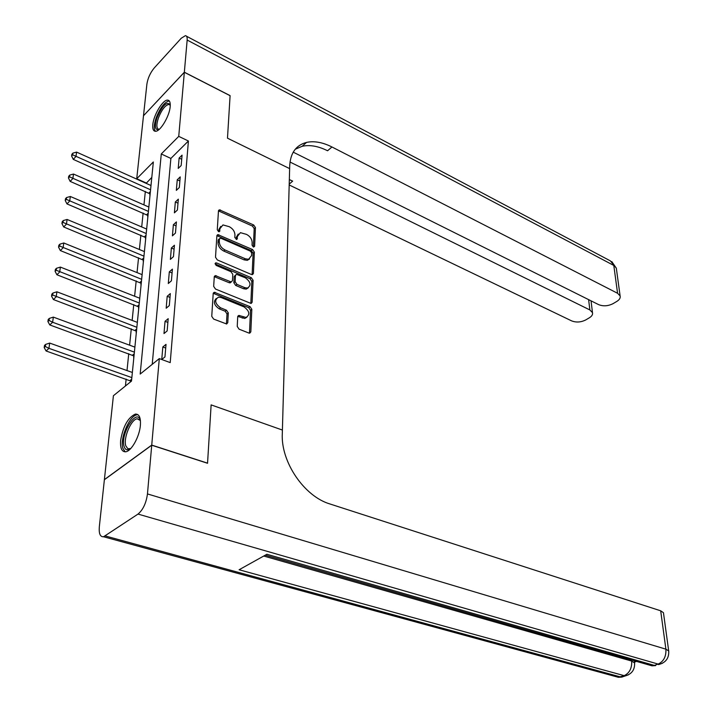 <?xml version="1.0" encoding="UTF-8"?>
<svg xmlns="http://www.w3.org/2000/svg" width="713" height="713" viewBox="0 0 713 713"><rect width="100%" height="100%" fill="white"/><g stroke="black" fill="none" stroke-linecap="round" stroke-linejoin="round"><path stroke-width="1.07" d="M253.275 246.921L254.621 246.243L255.441 227.563L253.703 224.996L219.354 209.8L218.472 210.879L217.269 229.755L218.517 231.591L219.283 231.707L220.085 228.463L222.991 224.925L229.283 226.698C232.884 228.659 234.773 231.44 234.942 235.049L234.809 237.5L236.787 239.434L237.554 236.199L240.433 232.661L246.546 234.399C250.094 236.324 251.965 239.087 252.161 242.67L252.046 245.112L253.275 246.921M120.649 440.277C123.18 426.133 128.09 417.408 135.372 414.093C139.195 413.923 140.871 417.675 140.39 425.331C139.534 436.632 131.406 451.24 125.72 451.775C121.763 451.953 120.069 448.12 120.649 440.277M152.814 124.704C153.545 115.051 162.912 99.481 167.662 100.132C169.667 100.328 170.505 102.458 170.193 106.531C169.56 116.174 160.086 131.923 155.381 131.272C153.304 131.085 152.457 128.901 152.814 124.704M237.233 326.447L239.069 329.165L248.819 333.024L249.728 333.158L250.824 331.848L251.823 309.299L250.013 306.635L214.283 292.259L213.205 293.506L211.752 316.331L213.624 319.076L226.645 323.996L227.768 322.686L228.312 312.909L226.467 310.2L220.54 307.802C214.898 303.56 214.212 300.013 218.472 297.161L221.155 297.544L244.042 306.893C249.586 311.126 250.254 314.647 246.047 317.454L238.81 315.422L237.723 316.697L237.233 326.447M151.726 445.215L104.383 479.715L99.321 526.827C98.795 533.689 100.212 536.996 103.563 536.755L138.01 514.082C143.028 509.866 146.183 503.146 147.466 493.931L151.726 445.215L207.545 463.272L211.128 404.886L207.554 463.156L151.735 445.099L104.392 479.599L113.412 395.715L131.504 381.081L153.34 161.976L136.727 178.722L143.491 115.756L184.337 72.289L178.74 136.37L161.281 153.963L140.185 374.067L159.302 358.603L151.735 445.099M184.337 72.289L230.094 95.702L227.483 138.179L289.638 168.616L282.401 430.055L211.128 404.886L282.401 430.055L282.295 433.861C280.824 462.015 304.246 496.435 329.976 503.984L660.684 610.8L663.455 612.708L663.553 613.421M159.302 358.603L170.22 362.614L188.41 141.005L178.74 136.37M251.466 274.496L252.447 274.639L253.409 273.462L254.354 252.161L252.598 249.577L217.822 234.613L216.886 235.736L215.513 257.259L217.331 259.933L251.466 274.496M253.106 280.325L252.135 302.241L251.11 303.48L215.504 289.068L213.668 286.368L214.274 276.822L215.299 275.61L230.442 281.662L231.449 281.804L232.465 280.592L232.803 274.371L230.994 271.715L216.137 265.396L215.121 263.534L216.547 262.928L251.324 277.705L253.106 280.325L251.823 281.368L250.842 303.266L252.135 302.241M188.41 141.005L170.879 158.438L152.226 364.325M179.123 158.054L178.232 168.42L181.182 165.523L182.065 155.149L179.123 158.054L181.717 159.266M177.252 179.774L176.334 190.371L179.319 187.51L180.22 176.895L177.252 179.774L179.872 180.968M175.336 201.993L174.4 212.839L177.412 210.014L178.33 199.15L175.336 201.993L177.992 203.178M173.375 224.738L172.412 235.843L175.46 233.053L176.405 221.921L173.375 224.738L176.066 225.905M171.361 248.017L170.38 259.398L173.455 256.635L174.427 245.245L171.361 248.017L174.088 249.176M169.311 271.867L168.304 283.516L171.405 280.797L172.403 269.131L169.311 271.867L172.074 272.999M167.198 296.287L166.174 308.23L169.311 305.556L170.327 293.596L167.198 296.287L169.997 297.41M165.042 321.322L163.99 333.55L167.154 330.921L168.197 318.666L165.042 321.322L167.876 322.41M162.831 346.973L161.753 359.504L164.953 356.928L166.022 344.37L162.831 346.973L165.71 348.042M151.807 177.403L146.165 183.339M145.336 191.432L143.955 204.898M143.126 213.044L141.7 226.957M140.862 235.147L139.392 249.514M138.554 257.767L137.039 272.598M136.183 280.904L134.614 296.216M133.759 304.585L132.146 320.413M131.281 328.827L129.606 345.181M128.741 353.657L127.012 370.555M126.139 379.093L125.435 385.991M149.846 193.66L149.944 196.075M147.689 215.255L147.787 217.732M145.479 237.331L145.577 239.88M143.224 259.924L143.322 262.544M140.916 283.034L141.005 285.735M138.563 306.688L138.643 309.46M136.138 330.903L136.219 333.755M133.661 355.707L133.741 358.639M132.431 371.812L132.003 372.329M146.201 182.974L136.727 178.722M170.879 158.438L161.281 153.963M219.328 209.809L218.534 210.54M238.24 234.051L236.297 237.286L237.554 236.199M236.19 239.381L236.297 237.286M220.754 226.369L218.838 229.568L220.085 228.463M218.704 231.663L218.838 229.568M253.365 246.956L254.193 228.632L252.455 226.074L218.472 210.888M253.409 273.462L252.135 274.514L253.088 253.222L251.333 250.637L216.895 235.682M251.689 252.999L250.45 251.181L220.843 238.213L219.435 238.891L219.274 241.511C219.426 245.201 221.342 248.017 225.014 249.978L245.361 258.792L248.579 259.274L251.573 255.602L251.689 252.999M219.479 238.632L218.178 239.987L219.435 238.891M249.55 258.971L247.304 260.334L244.087 259.853L223.757 251.056C220.076 249.104 218.169 246.288 218.018 242.607L218.178 239.987M231.092 282.098L230.165 282.865L229.158 282.713L214.292 276.662M251.823 281.368L250.04 278.747L215.13 263.944M244.871 287.695L247.464 288.079C251.457 285.352 250.753 281.92 245.343 277.794L236.458 274.3L235.468 275.494L235.138 281.715L236.948 284.38L244.871 287.695L243.579 288.738L246.181 289.121L248.231 287.865M235.557 275.049L234.185 276.555L235.468 275.494M243.579 288.738L235.664 285.432L233.855 282.767L234.185 276.555M246.894 317.223L244.746 318.47L237.759 316.429M216.271 298.489C213.071 301.822 214.069 305.271 219.248 308.854L220.54 307.802M226.422 324.005L227.01 313.943L225.174 311.233L219.248 308.854M249.47 333.167L250.521 310.324L248.712 307.668L213.232 293.301M150.996 185.514L76.585 152.11L75.97 156.459L73.296 159.391L150.158 193.918M72.681 154.837L72.931 153.099L71.861 154.284L71.612 156.022L72.681 154.837L150.568 189.783M72.931 153.099L76.585 152.11M73.296 159.391L71.612 156.022M148.848 207.046L73.492 174.043L72.869 178.491L70.168 181.396L148.001 215.513M69.544 176.842L69.794 175.068L68.715 176.236L68.466 178.009L69.544 176.842L148.411 211.404M69.794 175.068L73.492 174.043M70.168 181.396L68.466 178.009M146.655 229.069L70.337 196.485L69.696 201.039L66.977 203.909L145.808 237.598M66.327 199.364L66.585 197.546L65.498 198.704L65.24 200.522L66.327 199.364L146.21 233.534M66.585 197.546L70.337 196.485M66.977 203.909L65.24 200.522M144.409 251.591L67.093 219.461L66.443 224.123L63.698 226.966L143.554 260.192M63.038 222.429L63.297 220.567L62.209 221.707L61.942 223.57L63.038 222.429L143.955 256.163M63.297 220.567L67.093 219.461M63.698 226.966L61.942 223.57M142.11 274.648L63.778 242.99L63.109 247.767L60.347 250.575L141.245 283.302M59.66 246.047L59.937 244.131L58.831 245.263L58.564 247.17L59.66 246.047L141.646 279.318M59.937 244.131L63.778 242.99M60.347 250.575L58.564 247.17M158.883 129.65C155.024 130.301 154.391 126.335 157.003 117.743C162.404 105.417 166.833 101.094 170.273 104.766M170.273 105.248L168.838 104.419C165.131 105.292 161.637 109.847 158.366 118.091C156.209 124.935 156.423 128.688 159.008 129.347L159.24 129.338M169.311 100.988L169.115 100.97C164.516 102.057 160.193 107.708 156.129 117.93C153.928 124.606 153.696 129.053 155.443 131.272M130.622 448.655C127.458 450.741 125.292 450.028 124.107 446.498C119.998 434.591 136.727 407.453 140.363 420.314L140.416 420.465M140.425 420.59L137.252 418.781C131.156 419.119 123.099 438.237 125.818 445.892L127.859 448.735L130.711 448.566M138.072 414.779L137.119 414.806C129.57 415.224 119.579 438.887 122.912 448.424L125.185 451.837M184.346 72.209L230.094 95.622L227.483 138.179L289.638 168.616L289.719 165.692C290.467 152.894 296.073 145.131 306.545 142.404C314.219 140.773 322.677 142.297 331.946 146.976L617.574 293.275L613.795 265.45L187.162 40.053L184.346 72.209L143.545 115.702M290.004 162.029L589.865 309.941L592.476 312.624C592.922 314.486 591.906 316.198 589.419 317.748L585.828 319.887C581.006 322.321 576.282 322.65 571.657 320.895L289.184 184.961M289.326 179.649L292.66 181.12L289.335 179.516M187.162 40.053C187.359 37.299 186.779 35.828 185.416 35.65L181.245 38.244L154.168 68.038C150.291 72.788 147.867 78.109 146.905 84.027L143.5 115.684M293.221 152.154L598.67 304.647C603.323 306.474 608.144 306.127 613.127 303.613L616.861 301.385C619.508 299.727 620.595 297.909 620.114 295.931L617.574 293.275M295.262 149.222L302.196 146.281C309.87 144.632 318.328 146.129 327.579 150.764L331.946 146.976M634.499 662.119L636.549 661.406M147.466 493.931L665.889 649.16C666.281 656.468 663.705 661.45 658.161 664.088L654.302 665.398L266.903 554.268L239.096 569.758L624.169 675.657L618.358 677.297L614.82 676.334M139.757 298.239L60.382 267.099L59.696 271.992L56.906 274.755L138.892 306.955M56.211 270.236L56.487 268.284L55.373 269.389L55.097 271.35L56.211 270.236L139.285 303.025M56.487 268.284L60.382 267.099M56.906 274.755L55.097 271.35M137.351 322.392L56.906 291.804L56.202 296.813L53.386 299.531L136.477 331.171M52.673 295.03L52.958 293.025L51.835 294.121L51.55 296.127L52.673 295.03L136.869 327.294M52.958 293.025L56.906 291.804M53.386 299.531L51.55 296.127M134.891 347.124L53.341 317.116L52.619 322.258L49.776 324.932L134.008 355.974M49.045 320.44L49.34 318.39L48.208 319.46L47.914 321.518L49.045 320.44L52.619 322.258L134.392 352.142M49.34 318.39L53.341 317.116M49.776 324.932L47.914 321.518M132.368 372.462L49.687 343.078L48.939 348.345L46.078 350.974L131.308 381.241M45.329 346.5L45.623 344.397L44.482 345.449L44.188 347.561L45.329 346.5L48.939 348.345L131.852 377.605M45.623 344.397L49.687 343.078M46.078 350.974L44.188 347.561M253.676 247.037L254.621 246.243M219.025 231.725L219.925 230.923M236.502 239.443L237.429 238.65M219.23 211.084L220.46 209.97M252.455 226.074L253.703 224.996M254.193 228.632L255.441 227.563M217.661 235.869L218.909 234.764M251.333 250.637L252.598 249.577M253.088 253.222L254.354 252.161M218.018 242.607L219.274 241.511M223.757 251.056L225.014 249.978M244.087 259.853L245.361 258.792M215.068 276.831L216.342 275.753M229.158 282.713L230.442 281.662M215.281 264.006L216.547 262.928M250.04 278.747L251.324 277.705M233.855 282.767L235.138 281.715M235.664 285.432L236.948 284.38M238.454 316.581L239.755 315.556M242.242 318.114L243.552 317.089M225.174 311.233L226.467 310.2M227.01 313.943L228.312 312.909M226.458 323.72L227.768 322.686M214.016 293.471L215.299 292.401M248.712 307.668L250.013 306.635M250.521 310.324L251.823 309.299M249.514 332.864L250.824 331.848M148.91 193.018L150.39 191.565M149.614 193.464L150.265 192.822M146.744 214.613L148.242 213.178M147.448 215.059L148.117 214.417M144.525 236.698L146.031 235.281M145.247 237.135L145.915 236.511M142.261 259.291L143.785 257.883M142.983 259.728L143.661 259.104M139.944 282.401L141.477 281.02M140.675 282.838L141.361 282.223M292.66 181.12L289.211 184.123M589.865 309.941L588.617 299.62M186.512 36.229L610.328 260.86L616.317 268.159L616.451 269.157M105.319 535.962L620.488 676.913L624.757 676.111M662.475 663.242L659.472 664.311L658.161 664.088L138.01 514.082M668.776 651.673L668.696 650.96L665.889 649.16L660.684 610.8M263.739 556.033L631.691 661.076L631.558 659.98M265.298 555.169L651.958 665.817L655.621 665.621L651.958 665.817L648.099 664.712M663.455 612.708L668.696 650.96C669.133 657.858 666.058 662.315 659.472 664.311L658.545 664.623M631.691 661.076C631.985 668.259 629.481 673.117 624.169 675.657L625.488 675.862C631.896 673.954 634.926 669.632 634.588 662.885L631.691 661.076M634.668 663.589L634.338 660.773M628.527 674.783L621.798 677.118L618.358 677.297L103.563 536.755M137.564 306.055L139.115 304.692M138.313 306.492L138.999 305.886M135.14 330.279L136.7 328.934M135.889 330.707L136.584 330.11M132.645 355.074L134.231 353.755M133.411 355.502L134.115 354.922M130.096 380.475L131.691 379.182M130.871 380.902L131.575 380.332M216.957 235.37L217.822 234.613M247.304 260.334L248.579 259.274M214.355 276.412L215.299 275.61M230.165 282.865L231.449 281.804M215.166 263.373L215.807 262.821M246.181 289.121L247.464 288.079M237.83 316.189L238.81 315.422M244.746 318.47L246.047 317.454M213.294 293.079L214.283 292.259M170.122 105.052L168.838 104.419M139.73 419.601L137.252 418.781M302.196 146.281L306.545 142.404M592.476 312.624L591.041 300.833M620.114 295.931L616.317 268.159L611.799 261.591"/></g></svg>
